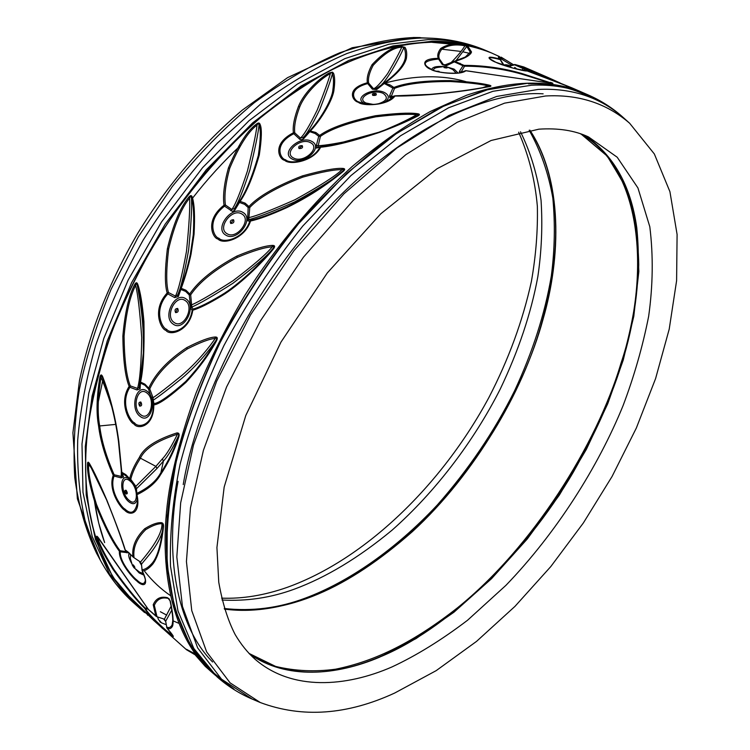 <?xml version="1.0" encoding="UTF-8"?>
<svg xmlns="http://www.w3.org/2000/svg" width="750" height="750" viewBox="0 0 750 750"><rect width="100%" height="100%" fill="white"/><g stroke="black" fill="none" stroke-linecap="round" stroke-linejoin="round"><path stroke-width="1.12" d="M102.356 377.213L102.694 376.781C113.409 404.513 117.441 431.147 118.8 441.366L121.791 472.275L125.784 474.628L129.656 478.65C131.297 471.975 134.503 464.953 139.284 457.575C143.588 447.844 156.113 439.631 176.878 432.938L177.441 434.213C178.659 433.341 178.987 433.969 178.425 436.116L178.809 436.828C174.834 449.522 168.759 462.159 160.556 474.722L160.406 474.938C155.906 482.7 148.097 489.281 136.969 494.691C141.122 513.656 130.2 516.591 124.509 510.028C121.594 509.1 107.513 490.528 113.231 475.331C105.309 457.312 100.434 440.869 98.587 426.009L98.541 425.663C96.178 413.072 96.638 396.853 99.909 376.988L101.016 377.419C100.763 375.159 101.212 375.094 102.356 377.213L102.412 377.353M196.013 655.434L205.275 666.384L213.056 673.294M138.197 606.881C95.184 570.188 77.25 495.45 89.372 418.406C93.947 391.2 101.419 362.409 111.787 332.025C123.956 301.059 139.125 270.047 157.284 238.997C186.497 193.078 222.131 151.228 260.484 117.731C286.303 97.059 311.869 80.1 337.181 66.862C361.894 55.8 385.162 48.197 406.978 44.053C437.747 39.909 465.891 42.862 491.391 52.912C432.928 26.972 341.794 47.391 256.35 120.966C171.075 194.372 103.819 315.113 89.212 418.116C76.537 503.794 98.147 572.044 138.197 606.881L144.591 612.553C135.019 603.872 128.409 597.178 124.753 592.453L125.419 592.697M124.594 591.909L126.075 593.344C124.172 591.45 123.731 591.15 124.753 592.453M162.722 628.641L126.075 593.344L153.722 620.428L186.441 649.688L193.622 653.119L205.237 666.347M186.487 649.725L194.597 654.516M196.284 655.791L193.303 652.856M98.625 538.078L148.5 609.609L155.887 616.134L153.206 604.744C155.916 598.397 160.725 596.062 167.662 597.75L170.344 601.144C173.006 613.734 173.756 622.05 172.575 626.081C171.113 628.678 169.275 629.372 167.053 628.162C177.647 640.566 172.922 637.191 166.725 631.538C164.719 629.766 148.059 615.037 144.75 608.428C136.369 600.281 125.831 587.325 113.128 569.569C103.772 554.513 98.334 543.825 96.816 537.497L97.828 537.778L97.397 536.747L98.128 537.413M98.541 537.956C96.862 535.772 96.291 535.613 96.816 537.497M170.344 601.134L167.662 597.75M89.728 464.363L89.728 463.997C93.769 470.953 99.534 483.159 107.044 500.606C116.775 525.197 122.859 541.706 125.287 550.125L132.9 556.65C131.812 546.853 135.759 537.553 144.731 528.731C151.613 524.484 157.097 522.469 161.194 522.675L163.509 526.416C161.634 544.481 158.044 557.053 152.747 564.131C148.8 568.631 145.322 570.919 142.322 570.994C150.009 587.081 142.547 586.959 136.584 580.772C134.184 579.422 118.631 562.519 119.372 551.222C112.134 541.594 104.184 526.013 95.531 504.478C89.728 485.85 87.056 472.331 87.516 463.922L88.584 464.269C87.994 462.712 88.144 462.413 89.044 463.359L89.625 464.194M89.728 463.997C88.322 461.588 87.581 461.559 87.516 463.922M163.509 526.416C163.641 524.006 162.872 522.759 161.194 522.675M162.338 458.906L163.434 461.025C167.503 456.872 172.5 448.566 178.425 436.116C174.506 448.678 168.478 461.166 160.35 473.597L160.2 473.803C155.738 481.481 147.984 487.997 136.941 493.35L135.853 486.337L134.653 486.131L129.759 479.363L130.744 479.316C132.366 472.716 135.544 465.778 140.278 458.494C144.525 448.884 156.919 440.784 177.441 434.213C171.459 446.503 166.425 454.744 162.338 458.906L155.887 466.369L135.853 486.337L130.744 479.316L129.656 478.65L129.731 479.334L128.203 477.525L129.666 479.25M160.406 474.938L163.434 461.025L157.003 468.469L136.434 488.747L137.541 501.872C135.431 512.681 131.194 515.044 124.819 508.969C122.081 508.097 108.6 490.491 114.066 476.081L121.153 477.863L123.506 477.009L122.231 473.25L128.203 477.525M136.669 494.587L137.541 501.872M136.088 489.619L134.719 486.216M136.181 490.078L134.653 486.131L129.731 479.334M115.688 424.406L99.694 425.953C101.503 440.663 106.331 456.938 114.159 474.778L113.231 475.322L114.066 476.081L114.159 474.778L121.275 476.428L121.153 477.863M122.522 475.828L121.275 476.428L121.331 470.072M121.453 471.975L122.231 473.25L121.444 471.9L118.453 441.272C115.416 418.584 110.081 397.284 102.422 377.372C113.081 404.822 117.112 431.137 118.463 441.244L118.8 441.366M111.947 407.325C107.194 392.85 103.556 382.884 101.016 377.428C97.772 397.087 97.312 413.147 99.638 425.597L98.587 426.009M102.694 376.781C101.559 374.269 100.631 374.344 99.909 376.988M178.809 436.828C179.588 434.091 178.95 432.797 176.878 432.938M216.516 340.819C209.194 354.413 198.975 368.287 185.878 382.462C169.425 397.069 158.728 404.541 153.797 404.878C154.078 427.022 137.606 429.872 133.931 423.938C130.406 423.366 118.041 403.884 129.15 386.381C125.259 376.837 123.159 360.066 122.859 336.075C124.903 312.844 128.784 295.772 134.512 284.878L135.628 285.403C135.862 282.975 136.416 282.947 137.287 285.319C139.809 292.378 141.844 304.613 143.391 322.013L143.325 353.212L140.1 381.788L140.728 383.222L144.891 385.238L148.5 388.997L152.616 401.644L153.234 400.191L153.947 403.594L153.338 404.859C153.628 425.878 138 428.456 134.503 422.85C131.184 422.306 119.306 403.828 129.891 387.262L137.025 389.962L140.062 388.884L140.541 382.059L144.909 384.169L148.716 388.125C155.25 373.706 167.906 360.225 186.684 347.681C199.838 340.969 209.25 337.416 214.931 337.031L215.241 338.438C216.956 337.397 217.228 338.016 216.066 340.294L216.506 340.819C217.912 338.062 217.387 336.797 214.931 337.031M143.297 353.663C144.375 320.231 139.041 295.575 137.287 285.319L137.831 284.541C136.978 282.103 135.872 282.216 134.512 284.878M137.831 284.541C140.363 291.684 142.397 304.05 143.934 321.647C144.497 349.387 143.372 369.525 140.541 382.059L143.325 353.212M272.119 245.428C274.894 245.25 275.334 246.403 273.45 248.888C261.412 263.859 238.172 286.05 221.578 295.922C208.828 303.628 199.238 308.381 192.797 310.2C189.553 331.284 169.838 336.394 165.844 330.272C161.728 329.944 151.003 310.669 167.184 292.95C164.747 285.103 164.803 270.403 167.353 248.869C173.119 224.766 180.178 207.637 188.522 197.466L189.591 198.103C190.181 195.806 190.809 195.787 191.456 198.056C193.631 204.581 194.241 216.816 193.266 234.769L190.284 254.625C187.622 266.831 184.416 278.025 180.656 288.188L181.153 289.575L185.653 291.412L189.225 294.947L190.866 308.494L191.812 307.078L193.069 309.094L192.178 310.322C189.122 330.319 170.428 335.062 166.631 329.259C162.75 328.959 152.419 310.688 167.812 293.897L174.675 297.591L178.341 296.522L181.228 288.319L185.953 290.241L189.722 293.972C198.497 280.997 214.228 268.359 236.897 256.078C253.284 249.281 265.022 245.728 272.119 245.428L272.194 246.862C274.237 245.747 274.472 246.309 272.906 248.541L273.45 248.878M178.341 296.522L177.553 295.116C180.675 288.881 184.359 273.853 188.625 250.022C191.091 224.747 192.037 207.422 191.456 198.056L192.272 197.222C191.606 195.019 190.359 195.103 188.522 197.466M192.272 197.222C194.456 203.812 195.047 216.178 194.044 234.319L190.997 254.381C188.297 266.728 185.034 278.044 181.228 288.319L180.656 288.188L177.553 295.116L175.472 296.1C178.463 290.119 182.137 275.212 186.478 251.381C189.103 225.403 190.144 207.637 189.591 198.103C181.331 208.162 174.347 225.113 168.647 248.953C166.134 270.262 166.078 284.794 168.488 292.556L175.472 296.1L174.675 297.591M343.322 171.3C326.212 185.512 307.322 197.653 286.641 207.694C270.769 214.856 258.731 219.3 250.538 221.025C244.884 238.903 223.097 244.997 217.931 238.987C213.291 238.706 203.906 220.819 224.034 205.2C222.703 195.853 224.175 183.441 228.422 167.972C237.9 145.463 247.106 130.931 256.05 124.397L257.044 125.1C258.019 123.131 258.684 123.15 259.05 125.175C260.934 129.103 260.691 139.191 258.319 155.447C252.253 176.709 245.944 192.019 239.4 201.375L239.822 202.594L244.594 204.319L248.166 207.516L247.594 220.772L248.766 219.562L250.856 220.191L249.759 221.231C244.416 238.181 223.763 243.881 218.859 238.191C214.472 237.928 205.406 220.941 224.541 206.166L232.397 211.359L234.666 210.347L240.122 201.366L245.147 203.166L248.906 206.541C258.562 196.237 276.394 186.019 302.428 175.903C321.722 170.569 334.95 168.066 342.113 168.394L341.991 169.716C344.419 168.806 344.644 169.275 342.656 171.122L343.322 171.291C345.459 169.359 345.056 168.384 342.113 168.394M234.966 209.953L234.225 208.716C237.863 203.859 243.084 190.941 249.881 169.959C255.084 148.491 258.141 133.566 259.05 125.175L260.081 124.406C259.5 122.569 258.159 122.569 256.05 124.397M260.081 124.406C261.984 128.362 261.722 138.544 259.303 154.959C253.144 176.438 246.75 191.906 240.122 201.366L239.4 201.375L234.225 208.716L231.862 209.466C235.35 204.834 240.544 192.009 247.425 171C252.872 148.922 256.078 133.622 257.044 125.1C248.203 131.578 239.1 145.95 229.734 168.206C225.534 183.506 224.1 195.769 225.422 205.022L231.862 209.466L230.831 210.75M378.919 132.206C393.188 127.05 405.975 121.594 417.281 115.838L418.069 115.884C406.603 121.716 393.647 127.256 379.209 132.497C353.409 141.066 333.872 145.978 320.606 147.234C313.622 161.484 289.603 165.506 284.634 160.266C279.619 159.834 271.059 144.253 293.4 132.797C292.584 126.291 294.281 117.487 298.491 106.378C304.406 91.772 320.503 77.391 329.438 72.853L330.347 73.612C331.434 72.141 332.109 72.225 332.381 73.875C333.703 77.353 333.853 82.781 332.822 90.159C332.278 98.231 322.069 117.497 309.759 130.828L310.162 131.812L315.103 133.5L318.722 136.303L316.378 145.397L316.509 148.125L320.616 146.775M333.553 73.266C334.884 76.772 335.025 82.237 333.984 89.681C333.422 97.819 323.081 117.263 310.631 130.734L303.675 138.666L302.934 137.653C306.328 134.934 311.934 125.559 319.762 109.528C326.353 92.7 330.562 80.812 332.381 73.875L333.553 73.266L332.466 72.15L329.438 72.853M298.491 106.378L299.766 106.762C295.613 117.741 293.953 126.45 294.769 132.872L293.4 132.797L293.794 133.706L294.769 132.872L300.45 138.028L302.934 137.653L309.759 130.828L315.844 132.497L319.641 135.45C329.944 127.969 348.562 121.397 375.506 115.725C395.353 113.306 409.125 112.603 416.831 113.625L416.597 114.75C419.016 114.197 419.344 114.506 417.581 115.678L417.394 115.781M418.078 115.884C420.225 114.666 419.812 113.916 416.831 113.625M488.859 86.597L489.75 86.569C481.472 87.825 471.881 90.675 430.284 94.575C415.041 95.691 403.275 96.169 394.978 96.028C387.703 106.125 361.941 106.237 358.312 102.216C353.137 101.475 344.756 88.819 367.387 82.772C366.572 78.019 368.119 72 372.028 64.716C383.287 52.716 392.925 46.622 400.95 46.425L403.725 47.681C405.384 50.147 405.853 53.784 405.159 58.603C403.341 65.972 396.216 74.175 383.766 83.222L392.869 88.078L389.569 95.728L389.794 97.622L394.462 95.888L387.244 101.241C377.531 104.691 369.562 105.459 363.366 103.547L359.222 102.047C354.328 101.353 346.209 89.297 367.716 83.578L372.366 89.203L376.697 89.531L384.759 83.1L390.019 84.928L393.881 87.441C405.872 82.8 424.678 80.512 450.3 80.587C468.122 81.703 480.806 83.166 488.372 84.966L488.1 85.819C490.191 85.688 490.706 85.866 489.656 86.353L489.338 86.466M378.75 86.775C385.153 84.6 401.344 54.366 403.725 47.681L404.953 47.306L400.95 46.425M404.953 47.306C406.613 49.772 407.1 53.438 406.397 58.294C404.55 65.7 397.341 73.969 384.759 83.1L375.825 88.809L373.481 88.678C375.825 88.275 380.541 83.25 387.628 73.622C394.659 61.594 399.366 52.791 401.747 47.203C393.806 47.4 384.291 53.428 373.2 65.287C369.347 72.487 367.838 78.431 368.663 83.119L373.481 88.678L372.366 89.203M489.75 86.569C491.719 86.119 491.259 85.584 488.372 84.966M551.55 83.25L465.891 70.753C459.478 75.994 433.866 72.188 430.978 69.356C425.841 68.184 417.094 58.613 438.291 58.35C437.091 55.556 437.906 52.275 440.738 48.497C447.037 44.325 454.856 43.172 464.194 45.028L466.762 46.491L470.287 52.106L465.272 57.066M455.991 60.703L466.762 46.491L467.953 46.359L464.194 45.028M467.953 46.359L471.516 51.984C470.212 55.462 464.672 58.566 454.884 61.313L463.997 65.381C483.488 65.353 502.688 68.034 521.587 73.434L552.263 83.334M552.028 83.334C553.659 83.606 553.134 83.269 550.444 82.322M212.531 672.825C171.188 637.716 155.803 562.294 170.616 482.681C176.137 454.566 184.622 424.669 196.059 392.991C209.325 360.609 225.591 328.069 244.866 295.359C275.691 246.891 312.778 202.416 352.191 166.528C378.637 144.319 404.644 125.991 430.228 111.525L466.688 95.213C513.019 79.641 549.478 79.594 582.544 92.475L571.969 87.881C552.525 79.941 537.619 74.306 527.231 70.978C523.528 71.447 501.206 65.1 495.9 62.306C491.025 60.703 481.425 53.944 499.969 59.109C498.113 57.431 497.888 56.559 499.275 56.503L491.391 52.912M548.062 77.503L523.903 67.022L515.128 64.566L548.062 77.503L560.147 82.997L548.025 77.494M566.231 85.931L570.609 88.078L566.259 85.941M123.506 477.019L122.55 475.922L121.444 471.9L118.472 441.309M186.684 347.681L187.303 348.947C168.731 361.331 156.216 374.653 149.747 388.912L148.716 388.125L148.5 388.997L149.747 388.912L153.028 397.716L153.234 400.191C158.634 396.684 168.122 389.438 181.697 378.45C198.787 364.144 211.941 346.744 216.066 340.294C208.828 353.719 198.722 367.444 185.747 381.441C169.444 395.887 158.85 403.266 153.947 403.594L153.338 404.859L152.616 401.644M140.062 388.884L139.191 387.413L137.503 388.425L130.294 385.866L129.15 386.381L129.891 387.262L130.294 385.866C126.441 376.416 124.369 359.822 124.078 336.075C126.103 313.087 129.947 296.203 135.628 285.403C137.859 293.953 139.884 311.325 141.713 337.528C141.272 363.975 139.866 380.944 137.503 388.425L137.025 389.962M139.191 387.413L140.091 381.816L139.191 387.413M139.678 406.144L140.822 402.019C142.2 404.728 141.816 406.097 139.678 406.144C138.309 403.444 138.684 402.066 140.822 402.019M187.303 348.947C200.325 342.319 209.634 338.812 215.241 338.438C211.022 344.85 198.553 361.284 181.566 375.684C168.019 386.747 158.513 394.097 153.028 397.716L151.594 397.491M236.897 256.078L237.347 257.381C214.922 269.522 199.369 282.019 190.678 294.853L189.722 293.972L189.225 294.947L190.678 294.853L191.812 307.078C199.594 303.703 213.338 295.744 233.034 283.2C254.437 266.925 267.731 255.375 272.906 248.541C261 263.353 238.012 285.253 221.578 295.003C208.959 302.606 199.453 307.303 193.069 309.094L192.178 310.322L190.866 308.494M167.184 292.95L167.812 293.897L168.488 292.556L167.184 292.95M237.347 257.381C253.556 250.659 265.172 247.153 272.194 246.862C267.047 253.519 254.016 264.788 233.091 280.678C213.431 293.278 199.716 301.303 191.925 304.753L190.312 304.556M302.428 175.903L302.719 177.15C276.966 187.172 259.312 197.287 249.769 207.487L248.906 206.541L248.166 207.516L249.769 207.487L248.766 219.562C256.444 217.875 271.725 211.997 294.619 201.947C320.278 187.725 336.291 177.45 342.656 171.122C325.734 185.175 307.041 197.156 286.584 207.056C270.881 214.116 258.966 218.494 250.856 220.191L249.759 221.231L247.594 220.772M224.034 205.2L224.541 206.166L225.422 205.022L224.034 205.2M302.719 177.15C321.816 171.872 334.903 169.397 341.991 169.716C335.7 175.847 320.053 185.841 295.078 199.688C272.231 209.822 256.903 215.784 249.094 217.566L247.35 217.331M316.509 148.125L320.747 146.738M378.853 132.234C353.334 140.662 334.003 145.491 320.878 146.719L334.828 144.412L378.853 132.234M317.728 147.253L320.738 146.738L319.688 147.459C313.087 160.969 290.306 164.719 285.6 159.759C280.866 159.366 272.578 144.553 293.794 133.706L299.981 139.462L302.025 139.688L303.675 138.666M299.316 138.975L300.45 138.028C303.684 135.478 309.262 126.188 317.175 110.138C324.056 92.831 328.453 80.653 330.347 73.612C321.497 78.112 305.597 92.325 299.766 106.762M375.506 115.725L375.684 116.841C349.012 122.475 330.581 128.991 320.391 136.397L319.641 135.45L318.722 136.303L320.391 136.397L318.178 145.734L316.369 145.406M375.684 116.841C395.334 114.441 408.966 113.737 416.597 114.75C410.25 118.509 400.528 123.272 387.413 129.056M355.95 139.434C338.241 143.259 325.65 145.359 318.178 145.734L317.756 147.253M389.794 97.622L395.128 95.841C403.331 95.991 414.975 95.531 430.05 94.453L430.284 94.575M395.034 95.822L430.134 94.378C452.887 92.362 472.566 89.728 489.169 86.475L489.656 86.353M367.387 82.772L367.716 83.578L368.663 83.119L367.387 82.772M376.688 89.531L375.928 88.744L383.353 83.522M450.3 80.587L450.394 81.525C425.016 81.469 406.397 83.747 394.528 88.35L393.881 87.441L392.869 88.078L394.528 88.35L391.369 96.188L389.559 95.738M372.712 95.344L376.003 93.544C376.884 95.1 375.787 95.7 372.712 95.344C371.85 93.788 372.947 93.188 376.003 93.544M450.394 81.525C468.047 82.613 480.609 84.047 488.1 85.819L482.541 87.684M392.972 96.403L391.369 96.188L390.675 97.116M552.169 83.353L500.119 75.769M460.472 72.375L465.9 70.669L500.4 75.806M465.441 70.706L463.134 71.841M431.353 69.328L427.819 67.162C422.203 63.094 425.784 60.384 438.572 59.034L439.397 58.941L438.291 58.35L438.572 59.034L442.387 64.697L446.466 65.691L454.322 61.884L462.984 65.756L459.337 71.503L459.825 72.581M427.819 67.162L431.737 69.506M446.466 65.691L443.372 64.594L446.194 64.866M445.763 65.062L453.844 61.378L454.322 61.884L454.884 61.313L453.872 61.378M450.966 62.728C457.462 56.138 462.113 50.494 464.906 45.797C455.663 43.959 447.947 45.103 441.75 49.219C438.975 52.95 438.197 56.194 439.397 58.941L443.372 64.594L442.387 64.697M521.587 73.434L521.616 74.119C502.884 68.803 483.863 66.169 464.569 66.216L463.997 65.381L462.984 65.756L464.569 66.216L461.081 72.094L459.337 71.503M521.616 74.119L549.947 82.931M571.969 87.881L527.212 70.969M500.831 59.803L499.969 59.109L503.278 64.987M495.9 62.306L489.928 58.828C488.709 57.141 492.15 57.413 500.241 59.644L503.859 64.931L499.322 58.041L500.128 57.328C503.222 58.341 507.534 60.816 513.075 64.763M511.603 67.725L508.378 65.147L505.931 64.744L509.747 66.028L514.631 64.847L523.181 68.569L521.831 70.256M554.016 80.625C542.316 75.384 532.519 71.578 524.634 69.197L523.181 68.569L524.634 69.197L523.631 70.594M126.084 490.275L125.953 493.95C124.303 491.334 124.35 490.116 126.084 490.275C127.734 492.891 127.687 494.109 125.953 493.95M147.741 614.756C137.766 605.887 130.884 599.091 127.088 594.356M195.309 654.628L187.312 649.734M168.834 598.566L169.987 600.534C171.938 609.769 172.866 616.538 172.753 620.831L172.134 624.9C170.672 627.488 168.834 628.181 166.622 627L166.678 627.45M166.922 628.003L165.647 621.038L164.372 619.2L156.619 616.613L164.372 619.2L171.122 606.244M171.788 610.125L165.628 621.337L166.988 628.097L173.016 635.7M165.75 621.6L163.856 619.219M173.016 635.794L166.556 630.806C164.662 629.119 148.781 615.15 145.678 608.897L148.05 609.038M147.422 608.184L145.209 608.072L144.741 608.428L145.678 608.897L145.209 608.072C136.922 599.981 126.506 587.137 113.944 569.541C104.7 554.625 99.328 544.031 97.828 537.778L98.991 538.706M148.978 609.975L148.284 609.309M153.206 604.744L154.322 605.325L156.966 616.556L156.047 616.266M156.422 616.462L152.137 612.619M154.322 605.325C157.012 599.081 161.784 596.812 168.637 598.509L169.116 598.772M163.144 525.647L162.131 533.859C159.947 547.884 156.722 557.559 152.456 562.884C148.528 567.347 145.069 569.625 142.088 569.7L141.469 564.225L140.512 562.041L133.331 557.25L140.512 562.041C145.434 556.116 162.356 536.55 161.991 523.716C157.941 523.5 152.522 525.478 145.716 529.641C136.838 538.322 132.928 547.509 133.997 557.184L132.9 556.65L133.331 557.25L129.431 553.294M162.581 530.541C159.197 544.969 145.969 558.291 141.469 564.225L142.125 570.844C144.516 576.366 145.575 579.628 145.303 580.631L145.303 580.631C144.328 584.738 141.441 584.475 136.641 579.844C134.381 578.559 119.522 562.537 120.272 551.831L128.803 552.825M141.562 565.322L139.65 561.975M127.397 551.756L120.056 550.734L119.372 551.213L120.272 551.831L120.056 550.734C112.903 541.191 105.047 525.759 96.487 504.422C90.759 485.981 88.125 472.594 88.584 464.269L92.428 469.556M128.953 552.703L125.025 549.806L129.056 552.975M125.156 550.022L125.681 550.678M127.022 552.834L126.75 551.325M107.044 500.606L106.856 500.616C114.075 518.231 120.131 534.628 125.025 549.806L125.016 549.487M133.228 564.844L133.247 566.559L134.119 567.844C135.375 568.125 135.075 567.122 133.228 564.844L132.375 565.275L130.35 558.628L130.65 554.484M498.403 57.188L512.109 65.494M93.844 496.181C95.831 512.756 99.431 528.225 104.634 542.587L98.644 522.806L94.566 501.666M441.722 49.181L460.894 51.431M439.059 71.334L436.631 71.212M466.078 81.703C442.05 74.691 414.938 75.15 384.741 83.1M383.822 83.344L382.153 83.812M160.35 611.728L166.753 615.141M160.556 474.722L160.35 473.597M139.284 457.575L155.887 466.369L157.003 468.469M137.381 498.9C136.069 504.019 133.275 505.022 129.009 501.928C118.772 493.987 119.522 470.747 129.863 479.513L129.919 479.559M124.509 510.028L124.819 508.969M98.541 425.663L99.638 425.597M125.784 474.628L126.037 475.491M591.112 97.556C572.297 87.666 551.391 83.091 528.394 83.841M584.738 135.328C613.462 154.819 630.797 185.531 636.741 227.475C644.925 308.878 621.591 386.887 573.478 471.863C523.641 557.4 444.478 630.853 379.519 657.131M171.956 482.934C156.113 567.075 174.675 645.881 220.753 678.45C165.619 638.766 151.387 538.444 183.525 434.053M178.059 481.322C164.278 555.066 176.475 625.772 212.625 661.997M543.131 93.825C490.35 90.553 407.794 124.538 329.541 206.344C251.409 288.103 196.903 402.478 183.225 484.575M580.275 133.697C644.391 168.619 649.65 278.391 620.991 363.225C596.737 445.078 532.425 547.416 457.509 607.791C414.647 641.503 375.891 661.078 335.522 669.206C314.981 671.981 295.022 671.053 275.625 666.422L248.944 653.372M224.475 609.188C287.934 615.525 347.803 588.516 412.378 531.638C475.387 473.812 523.931 389.316 542.944 319.65C561.216 256.922 562.791 179.841 529.884 130.162M185.878 382.462L185.747 381.441M133.931 423.938L134.503 422.85M140.109 416.372C129.347 408.797 136.463 382.772 147.075 391.219C158.053 398.784 150.647 425.138 140.109 416.372M122.859 336.075L124.078 336.075M143.934 321.647L143.391 322.013M144.909 384.169L144.891 385.238M146.756 392.887C156.263 399.45 149.869 422.278 140.719 414.703C131.372 408.131 137.559 385.538 146.756 392.887M221.578 295.922L221.578 295.003M165.844 330.272L166.631 329.259M173.184 324.131C161.906 317.034 175.003 290.887 185.906 298.828C197.419 305.831 184.022 332.381 173.184 324.131M167.353 248.869L168.647 248.953M194.044 234.319L193.266 234.769M185.953 290.241L185.653 291.412M185.194 300.553C195.159 306.628 183.562 329.634 174.159 322.5C164.362 316.35 175.744 293.653 185.194 300.553M175.584 312.609C178.106 312.469 178.8 311.091 177.675 308.456L175.584 312.609C174.459 309.984 175.153 308.606 177.675 308.456M286.641 207.694L286.584 207.056M217.931 238.987L218.859 238.191M225.703 235.05C213.947 228.469 231.731 205.097 242.906 212.4C254.906 218.812 236.869 242.616 225.703 235.05M228.422 167.972L229.734 168.206M259.303 154.959L258.319 155.447M245.147 203.166L244.594 204.319M241.866 213.994C252.262 219.562 236.625 240.188 226.941 233.644C216.731 227.944 232.172 207.647 241.866 213.994M230.709 223.453C233.541 223.359 234.488 222.122 233.531 219.741L230.709 223.453C229.763 221.081 230.709 219.834 233.531 219.741M379.209 132.497L417.581 115.678M284.634 160.266L285.6 159.759M292.031 158.963C279.919 152.859 300.366 134.756 311.756 141.384C324.122 147.291 303.497 165.797 292.031 158.963M333.984 89.681L332.822 90.159M315.844 132.497L315.103 133.5M310.509 142.678C321.216 147.816 303.347 163.847 293.4 157.931C282.881 152.644 300.628 136.922 310.509 142.678M299.016 148.547C302.044 148.631 303.122 147.666 302.259 145.669L299.016 148.547C298.163 146.541 299.241 145.584 302.259 145.669M358.312 102.216L359.222 102.047M365.663 104.034L364.622 103.584C352.312 97.875 373.153 86.606 384.666 92.606C389.494 95.428 389.522 98.644 384.769 102.253M372.028 64.716L373.2 65.287M406.397 58.294L405.159 58.603M390.019 84.928L389.194 85.688M373.406 104.456L365.972 103.012C355.294 98.072 373.369 88.275 383.363 93.487C388.753 97.697 386.803 101.222 377.522 104.044M430.978 69.356L431.55 69.384C439.959 74.278 463.106 73.706 463.2 71.822M431.831 69.506C432.394 67.041 436.359 66.075 443.719 66.591M447.422 67.116L454.134 69.131L458.081 73.022M440.738 48.497L441.75 49.219M471.516 51.984L470.287 52.106M460.069 63.253L459.253 63.731M452.747 69.497L456.244 73.2M444 67.575C446.981 68.259 447.994 68.044 447.019 66.938L444 67.575L444.169 66.534L437.859 67.397C434.878 67.8 433.453 68.737 433.603 70.228M496.097 62.353L513.403 68.222L526.434 70.894M499.275 56.503L500.128 57.328M520.134 66.656L519.394 66.844M508.378 65.147L506.559 65.222M129.225 500.391C120.319 493.5 120.994 473.334 129.956 480.956C139.022 487.913 138.159 508.228 129.225 500.391M147.525 615.131L148.162 615.159M186.506 649.303L187.191 649.688M172.575 626.081L172.134 624.9M166.725 631.538L166.556 630.806M113.128 569.569L113.944 569.541M97.397 536.747L148.369 609.478L151.875 612.384M166.2 624.675L161.484 622.828L159.319 620.363L159.994 621.928L159.319 620.363M152.747 564.131L152.447 562.884M136.584 580.772L136.641 579.844M143.981 575.166L139.2 572.972L135.225 568.716M131.962 563.934C128.878 558.459 127.997 554.906 129.328 553.266M95.531 504.478L96.487 504.422M89.044 463.359L106.913 500.541M140.297 562.669L140.944 563.691M143.334 573.534L139.575 572.156L133.941 567.703L132.375 565.275M144.731 528.731L145.716 529.641M213.581 673.762L191.325 647.081L175.425 611.466L167.072 567.45L167.25 516.103L176.569 459.084C187.303 418.903 202.631 378.234 222.534 337.087C244.819 296.512 270.319 258.366 299.044 222.647C329.034 189.122 360.084 160.294 392.213 136.181L439.725 107.756L485.203 90.159L527.025 83.297C548.353 82.528 567.291 85.772 583.828 93.037C566.484 85.659 547.631 82.434 527.269 83.344L488.606 89.372L444.441 105.694L396.3 133.641L346.669 173.381L298.669 223.584C268.519 261.422 242.278 301.172 219.966 342.853C200.541 384.319 185.991 423.806 176.325 461.316C169.116 496.603 165.975 530.541 166.884 563.128L174.459 607.922L190.341 645.394L213.581 673.762L233.981 689.119M215.297 675.253L226.988 683.916M583.828 93.037L588 94.847C570.694 87.487 551.869 84.281 531.525 85.219L492.881 91.312L448.716 107.719L400.566 135.769L350.878 175.65L302.812 226.003C272.606 263.934 246.309 303.788 223.931 345.562C204.441 387.113 189.825 426.675 180.094 464.241C172.838 499.584 169.631 533.559 170.494 566.166L177.994 610.978L193.8 648.45L216.975 676.772C227.728 686.241 239.456 693.675 252.159 699.066L221.531 679.181L197.653 647.906L182.438 606.356L176.822 556.922L180.675 502.8L193.491 445.012L216.647 381.253L250.5 314.934L293.878 250.772L343.988 193.753L396.984 147.928L448.941 115.462L496.631 96.459L538.088 89.438C571.444 87.806 599.766 97.106 623.053 117.337L629.644 123.253C606.638 103.284 578.634 94.2 545.616 95.981L504.563 103.153L457.303 122.231L405.797 154.697L353.203 200.409L303.441 257.194L260.297 321.047L226.556 387L203.4 450.366L190.472 507.787L186.431 561.544L191.756 610.622L206.625 651.853L230.091 682.856L260.306 702.544L252.159 699.066M249.413 653.869C286.369 680.147 336.628 675.403 379.594 657.178L416.006 638.625L453.891 612.263L491.597 578.616L527.306 538.941L559.341 495.103L586.406 449.288L607.762 403.669L623.241 360.066L633.797 316.303L638.85 271.481L636.816 227.963L626.55 188.653L607.697 156.497L580.913 133.912L606.975 155.719L625.294 185.991C633.722 209.719 638.203 235.997 638.756 264.825C636.966 309.197 625.913 356.766 607.172 404.166C561.366 514.359 471.703 617.391 379.153 657.084C329.119 678.188 285.872 677.109 249.403 653.859M391.894 666.975C416.306 655.613 441.525 640.041 467.541 620.259L505.931 585.347C556.247 533.156 598.106 466.978 623.081 405.609C634.191 376.191 642.712 346.416 648.656 316.284C652.978 285.441 653.362 255.591 649.809 226.734L637.931 187.941L617.194 157.219L588.506 136.931C574.734 130.491 558.188 127.903 538.875 129.178L491.072 140.503L436.978 168.787L380.794 213.778L327.262 272.981L280.988 342.084L245.794 415.481L224.156 487.116L216.928 547.566L218.756 582.234C222.45 603.094 227.925 620.55 235.181 634.594C241.041 644.503 247.762 652.8 255.347 659.475C292.284 691.238 346.275 686.897 391.894 666.975M137.719 606.459L112.753 576.938L95.419 539.334L86.222 495.075L85.294 446.606L92.1 396.047L107.25 340.941L131.634 282.591L165.094 224.278L206.269 169.828L252.666 122.85L301.191 85.978L348.778 60.422L392.925 45.956L432.019 41.269C452.738 40.997 472.134 44.709 490.219 52.406L486.45 50.766C470.109 43.678 452.344 39.516 433.144 38.297L421.809 38.006C399.075 39.047 374.156 44.203 347.034 53.484C318.891 65.512 290.044 82.416 260.494 104.203L217.406 143.072C189.844 172.912 165.075 205.284 143.109 240.188C123.328 275.663 107.513 310.734 95.672 345.403C86.166 378.844 80.184 410.391 77.709 440.053C76.941 469.959 79.706 498.169 86.025 524.691L100.369 560.25L96.562 553.237C85.809 530.662 78.544 505.472 74.766 477.656C73.05 448.95 74.606 419.466 79.425 389.194C86.137 357.403 96.712 324.047 111.169 289.125L138.309 236.85L172.284 186.572C197.897 154.913 225.197 126.984 254.175 102.778C283.387 81.3 311.925 64.631 339.797 52.772C366.656 43.622 391.369 38.541 413.934 37.519L433.144 38.297M137.241 606.038L134.166 603.309L109.631 574.181L92.241 536.587L82.987 492.347L81.994 443.925L88.734 393.431L103.8 338.419L128.1 280.181L161.484 222L202.566 167.681L248.906 120.825L297.384 84.066L344.934 58.613L389.081 44.212L428.184 39.581C448.912 39.328 468.337 43.059 486.45 50.766M461.916 42.909L474.309 46.894M432.422 42.366L464.616 45.319M514.678 67.341L516.609 68.794M178.912 623.344L173.194 620.897M97.106 407.587L102.6 381.253M463.041 51.844L470.803 53.663M192.487 198.234C207.45 179.044 223.397 161.522 240.328 145.678M170.503 595.631C160.988 589.163 152.428 581.128 144.816 571.547M529.172 130.266C540.591 150.544 548.484 173.184 552.844 198.188C555.234 223.866 554.728 249.816 551.316 276.028C544.978 313.575 532.697 351.909 514.472 391.041C494.25 431.597 468.534 469.566 437.334 504.966C395.25 549.994 347.878 582.272 305.381 598.088C278.953 608.091 251.916 611.55 224.269 608.494M520.509 131.794C530.737 152.653 537.591 175.509 541.059 200.372C542.681 225.741 541.603 251.175 537.834 276.666C531.141 313.106 518.597 350.597 500.212 389.137C473.897 441.066 435.45 491.897 392.016 530.212C358.697 557.766 326.1 577.425 294.225 589.2C270.816 597.788 246.741 601.388 222 600M214.781 674.775L225.628 682.8M224.456 609.103C348.853 625.781 501.506 473.278 542.709 319.378C562.65 248.756 560.503 177.422 529.8 130.172M387.262 101.241C380.784 104.391 372.816 105.169 363.366 103.547M460.031 72.45L465.9 70.669M444.234 65.194L465.403 57M444.169 66.534L447.009 66.938L452.822 69.525M509.241 65.625L514.903 64.491L523.819 66.984M513.413 64.688L501.103 57.131M505.931 64.744L502.969 65.016M193.622 653.119L187.2 649.697M158.634 619.941L157.491 616.894M161.484 622.828L159.994 621.928M163.172 525.253L162.131 533.859M162.141 533.794L162.834 529.125M588 94.847C601.116 100.594 612.797 108.094 623.053 117.337M260.306 702.544C302.288 718.181 347.091 715.003 394.706 693.028L436.2 670.631L476.541 641.391L514.969 606.375L550.781 566.587L583.35 522.975L612.066 476.484L636.337 428.044L655.584 378.6L669.216 329.137L676.603 280.688L677.091 234.441L669.928 191.691L654.338 153.956L629.644 123.253M134.166 603.309C120.844 591.497 109.584 577.144 100.369 560.25M490.809 52.659L490.219 52.406M518.653 132.188C528.853 155.512 535.087 180.188 537.347 206.213C537.909 230.503 535.931 255.591 531.394 281.475C522.769 320.812 508.584 359.513 488.859 397.584C441.909 484.931 365.175 559.425 287.062 587.409C264.291 595.378 242.456 598.95 221.569 598.144M96.562 553.237L77.362 498.713L72.909 432.759L79.481 380.578C90.009 330.797 109.491 281.606 137.934 232.988C167.569 184.997 202.359 144.037 242.306 110.119L287.569 77.644L352.219 47.728L413.325 37.5L418.481 37.538M418.762 37.547L420.366 37.584"/></g></svg>
